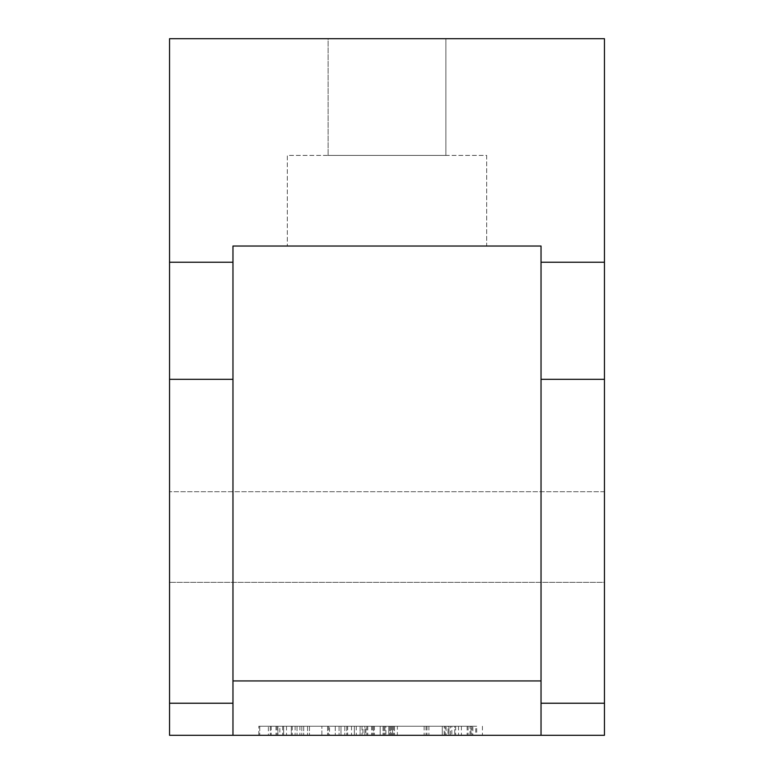 <?xml version="1.0" encoding="UTF-8"?>
<svg xmlns="http://www.w3.org/2000/svg" width="774" height="774" viewBox="0 0 774 774"><rect width="100%" height="100%" fill="white"/><g stroke="black" fill="none" stroke-linecap="round" stroke-linejoin="round"><path stroke-width="0.58" stroke-dasharray="3.87 2.9" d="M486.672 155.41L486.672 246.026L287.328 246.026L486.672 246.026L287.328 246.026L486.672 246.026L486.672 155.41L287.328 155.41L287.328 246.026L287.328 155.41L486.672 155.41M445.892 38.7L445.892 155.41L328.108 155.41L445.892 155.41L328.108 155.41L445.892 155.41L445.892 38.7L328.108 38.7L328.108 155.41L328.108 38.7L445.892 38.7M354.366 735.3L268.365 735.3L354.366 735.3L327.605 735.3L354.366 735.3L354.366 726.235L327.605 726.235L354.366 726.235L354.366 735.3L354.366 726.235L340.986 726.235L340.986 735.3L329.521 735.3L366.789 735.3L258.806 735.3L371.568 735.3L283.652 735.3L340.986 735.3L340.986 726.235L329.521 726.235L329.521 735.3M472.866 735.3L373.484 735.3L472.866 735.3L472.866 726.235L454.706 726.235L454.706 735.3L454.706 726.235L470.95 726.235L470.95 735.3L390.677 735.3L470.95 735.3L470.95 726.235L476.687 726.235L476.687 735.3M169.545 735.3L604.455 735.3L604.455 38.7L169.545 38.7L169.545 735.3M451.842 735.3L448.02 735.3L450.497 735.3L450.497 726.235L448.02 726.235L448.02 735.3L394.508 735.3L482.425 735.3L360.103 735.3L470.002 735.3L451.842 735.3L451.842 726.235L445.147 726.235L445.147 735.3M444.199 726.235L390.677 726.235L390.677 735.3L393.55 735.3L346.723 735.3L390.677 735.3L390.677 726.235L444.199 726.235L444.199 735.3M445.147 726.235L380.169 726.235L388.771 726.235L388.771 735.3L471.908 735.3L259.764 735.3L388.771 735.3L388.771 726.235L388.771 735.3L388.771 726.235L360.103 726.235L360.103 735.3L360.103 726.235L365.831 726.235L365.831 735.3M604.455 703.237L541.036 703.237L541.036 246.026L541.036 735.3L541.036 680.936L232.964 680.936L232.964 735.3L232.964 703.237L169.545 703.237M232.964 735.3L232.964 246.026L541.036 246.026L232.964 246.026L232.964 703.237M604.455 38.7L169.545 38.7L604.455 38.7L604.455 582.338L169.545 582.338L604.455 582.338L604.455 38.7M541.036 703.237L541.036 735.3M541.036 680.936L541.036 246.026L232.964 246.026L232.964 680.936M475.729 726.235L394.508 726.235L394.508 735.3L394.508 726.235L475.729 726.235L475.729 735.3M482.425 726.235L482.425 735.3M394.508 726.235L394.508 735.3L394.508 726.235M461.401 726.235L461.401 735.3M468.086 726.235L468.086 735.3M365.831 726.235L282.694 726.235L388.771 726.235L380.169 726.235L380.169 735.3L380.169 726.235L392.592 726.235L392.592 735.3L392.592 726.235L397.372 726.235L397.372 735.3M371.568 726.235L371.568 735.3M283.652 726.235L283.652 735.3L335.258 735.3L283.652 735.3L283.652 726.235L335.258 726.235L283.652 726.235L283.652 735.3M258.806 726.235L291.295 726.235L291.295 735.3L291.295 726.235L258.806 726.235L258.806 735.3M476.687 726.235L259.764 726.235L356.282 726.235L270.271 726.235L270.271 735.3L270.271 726.235L277.914 726.235L277.914 735.3L277.914 726.235L268.365 726.235L268.365 735.3M291.295 726.235L291.295 735.3M282.694 726.235L282.694 735.3M295.117 726.235L295.117 735.3M299.896 726.235L299.896 735.3M362.009 726.235L362.009 735.3M367.747 726.235L367.747 735.3M360.103 726.235L360.103 735.3L360.103 726.235M397.372 726.235L448.02 726.235L448.02 735.3M448.02 726.235L470.002 726.235L470.002 735.3M470.002 726.235L451.842 726.235M321.878 726.235L297.032 726.235L321.878 726.235L321.878 735.3L297.032 735.3L321.878 735.3L321.878 726.235M297.032 726.235L297.032 735.3L297.032 726.235M327.605 726.235L327.605 735.3L327.605 726.235M374.432 726.235L374.432 735.3M383.991 726.235L383.991 735.3L383.991 726.235M329.521 726.235L384.949 726.235L373.484 726.235L373.484 735.3L373.484 726.235L385.907 726.235L385.907 735.3M385.907 726.235L467.128 726.235L467.128 735.3M467.128 726.235L472.866 726.235M448.978 726.235L389.728 726.235L448.978 726.235L448.978 735.3L389.728 735.3L448.978 735.3L448.978 726.235M389.728 726.235L389.728 735.3L389.728 726.235M424.123 726.235L424.123 735.3M426.996 726.235L426.996 735.3M455.663 726.235L455.663 735.3M446.105 726.235L471.908 726.235L442.283 726.235L442.283 735.3L442.283 726.235L388.771 726.235L388.771 735.3L388.771 726.235L446.105 726.235L446.105 735.3M390.677 726.235L390.677 735.3L390.677 726.235M393.55 726.235L393.55 735.3M384.949 726.235L384.949 735.3L384.949 726.235M346.723 726.235L346.723 735.3L346.723 726.235M366.789 726.235L366.789 735.3M362.967 726.235L259.764 726.235L391.634 726.235L344.807 726.235L364.883 726.235L364.883 735.3L364.883 726.235L362.967 726.235L362.967 735.3M259.764 726.235L259.764 735.3L259.764 726.235M271.229 726.235L271.229 735.3M276.966 726.235L276.966 735.3M303.718 726.235L303.718 735.3L303.718 726.235M309.455 726.235L309.455 735.3L309.455 726.235M340.986 726.235L340.986 735.3L340.986 726.235M351.502 726.235L351.502 735.3M356.282 726.235L356.282 735.3M268.365 726.235L279.83 726.235L279.83 735.3M279.83 726.235L286.515 726.235L286.515 735.3M286.515 726.235L347.681 726.235L347.681 735.3M347.681 726.235L354.366 726.235M335.258 726.235L335.258 735.3L335.258 726.235M426.039 726.235L426.039 735.3M428.902 726.235L428.902 735.3M471.908 726.235L471.908 735.3M458.527 726.235L458.527 735.3M388.771 726.235L388.771 735.3L388.771 726.235M391.634 726.235L391.634 735.3M383.033 726.235L383.033 735.3L383.033 726.235M344.807 726.235L344.807 735.3L344.807 726.235M270.271 726.235L270.271 735.3M276.008 726.235L276.008 735.3M301.812 726.235L301.812 735.3L301.812 726.235M292.253 726.235L292.253 735.3M307.539 726.235L307.539 735.3L307.539 726.235M339.08 726.235L339.08 735.3L339.08 726.235M328.563 726.235L328.563 735.3M372.526 726.235L372.526 735.3M604.455 379.328L541.036 379.328M604.455 262.231L541.036 262.231M232.964 262.231L169.545 262.231M604.455 491.732L169.545 491.732L604.455 491.732M232.964 379.328L169.545 379.328"/><path stroke-width="1.16" d="M169.545 262.231L169.545 38.7L604.455 38.7L604.455 735.3L169.545 735.3L169.545 703.237L232.964 703.237L232.964 262.231L169.545 262.231L169.545 703.237M604.455 262.231L541.036 262.231L541.036 246.026L232.964 246.026L232.964 262.231M541.036 262.231L541.036 703.237L604.455 703.237M232.964 703.237L232.964 735.3M541.036 735.3L541.036 703.237M232.964 379.328L169.545 379.328M604.455 379.328L541.036 379.328M232.964 680.936L541.036 680.936"/></g></svg>

